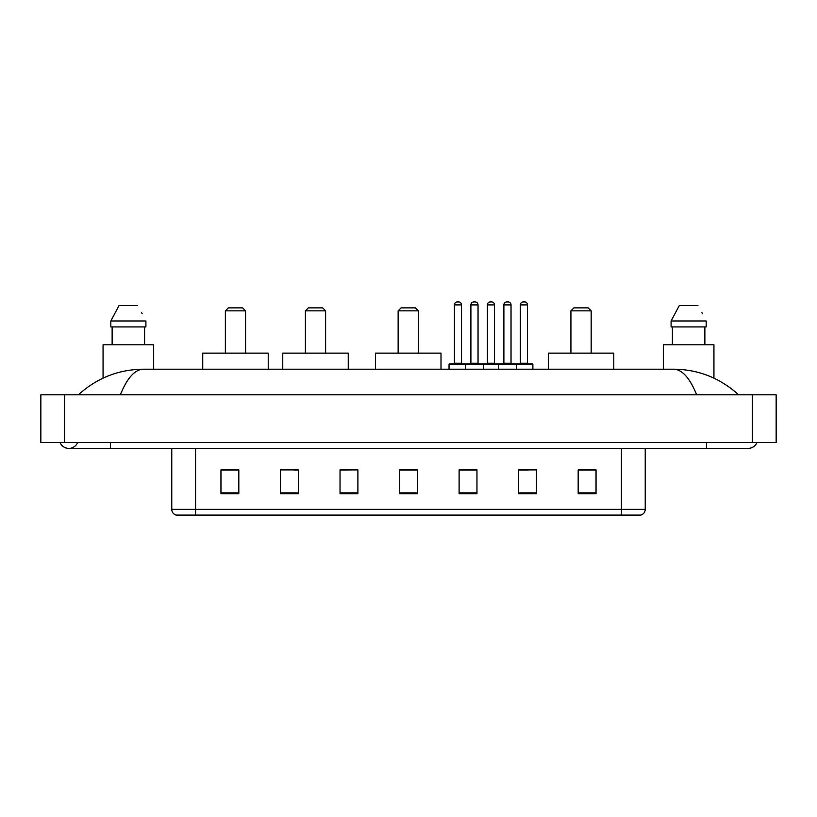 <?xml version="1.0" encoding="UTF-8"?>
<svg xmlns="http://www.w3.org/2000/svg" width="817" height="817" viewBox="0 0 817 817"><rect width="100%" height="100%" fill="white"/><g stroke="black" fill="none" stroke-linecap="round" stroke-linejoin="round"><path stroke-width="1.23" d="M59.998 442.436A9.528 9.528 0 0 0 77.666 442.436A9.528 9.528 0 0 1 59.998 442.436A9.528 9.528 0 0 0 68.832 448.39A9.528 9.528 0 0 1 59.998 442.436M757.002 442.436A9.528 9.528 0 0 1 748.168 448.39A9.528 9.528 0 0 0 757.002 442.436A9.528 9.528 0 0 1 748.168 448.39A9.528 9.528 0 0 0 757.002 442.436M696.676 394.805C689.844 377.995 682.175 369.458 673.657 369.202L143.343 369.202C134.825 369.458 127.156 377.995 120.324 394.805M64.666 394.805L776.15 394.805L776.15 442.436L40.85 442.436L40.85 394.805L64.666 394.805L64.666 442.436M673.657 369.202C698.239 369.396 719.9 377.924 738.639 394.805L736.617 392.967M80.383 392.967L78.361 394.805C97.009 377.965 118.669 369.427 143.343 369.202M621.41 515.078L621.41 509.359L645.226 509.359C645.062 512.208 643.633 514.118 640.937 515.078L176.064 515.078A5.954 5.954 0 0 1 171.774 509.359L171.774 448.39M596.042 493.703L596.042 469.887L578.181 469.887L578.181 493.703L596.042 493.703M536.503 493.703L536.503 469.887L518.642 469.887L518.642 493.703L536.503 493.703M476.965 493.703L476.965 469.887L459.103 469.887L459.103 493.703L476.965 493.703M238.819 493.703L238.819 469.887L220.958 469.887L220.958 493.703L238.819 493.703M298.358 493.703L298.358 469.887L280.497 469.887L280.497 493.703L298.358 493.703M357.897 493.703L357.897 469.887L340.035 469.887L340.035 493.703L357.897 493.703M417.426 493.703L417.426 469.887L399.574 469.887L399.574 493.703L417.426 493.703M610.575 515.078L195.59 515.078L195.59 509.359L621.41 509.359L621.41 448.39M519.479 470L528.415 470M357.897 469.887L340.035 470L357.897 469.887M294.069 470L298.358 470M470 470L462.442 470M417.426 470L399.574 470M238.819 470L220.958 470M476.965 470L459.103 470M596.042 470L578.181 470M153.678 369.202L153.678 344.794L103.065 344.794L103.065 378.138M144.609 326.933L144.609 344.794L144.609 326.933M110.836 320.979L119.078 305.497L110.836 320.979L110.836 326.933L145.906 326.933L145.906 320.979L110.836 320.979M142.148 313.626L141.678 312.727M112.133 326.933L112.133 344.794M137.665 305.497L119.078 305.497M225.359 310.858L245.6 310.858L242.629 307.876L228.341 307.876L225.359 310.858L225.359 353.128M245.6 310.858L245.6 353.128M268.231 369.202L268.231 353.128L202.739 353.128L202.739 369.202M305.384 310.858L325.626 310.858L322.644 307.876L308.356 307.876L305.384 310.858L305.384 353.128M325.626 310.858L325.626 353.128M348.246 369.202L348.246 353.128L282.753 353.128L282.753 369.202M398.145 310.858L418.386 310.858L415.404 307.876L401.116 307.876L398.145 310.858L398.145 353.128M418.386 310.858L418.386 353.128M441.006 369.202L441.006 353.128L375.514 353.128L375.514 369.202M570.92 310.858L591.161 310.858L588.189 307.876L573.902 307.876L570.92 310.858L570.92 353.128M591.161 310.858L591.161 353.128M613.792 369.202L613.792 353.128L548.299 353.128L548.299 369.202M713.935 378.138L713.935 344.794L663.322 344.794L663.322 369.202M671.094 320.979L679.336 305.497L671.094 320.979L671.094 326.933L706.164 326.933L706.164 320.979L671.094 320.979M702.406 313.626L701.936 312.727M672.391 326.933L672.391 344.794M704.867 344.794L704.867 326.933M697.922 305.497L679.336 305.497M515.609 363.851L532.276 363.851A0.592 0.592 0 0 1 532.878 364.443L465.537 364.443A0.592 0.592 0 0 1 466.129 363.851L482.806 363.851L466.129 363.851M483.398 369.202L483.398 364.443A0.592 0.592 0 0 0 482.806 363.851M478.037 363.248A0.592 0.592 0 0 0 478.639 363.851L470.296 363.851A0.592 0.592 0 0 0 470.898 363.248L478.037 363.248L478.037 304.904A2.972 2.972 0 0 0 475.065 301.922L473.87 301.922A2.972 2.972 0 0 0 470.898 304.904L470.898 363.248M466.313 363.851L449.646 363.851A0.592 0.592 0 0 0 449.044 364.443L465.537 364.443L465.537 369.202M498.523 369.202L498.523 364.443A0.592 0.592 0 0 1 499.116 363.851L515.793 363.851L499.116 363.851M516.385 369.202L516.385 364.443A0.592 0.592 0 0 0 515.793 363.851M511.023 363.248A0.592 0.592 0 0 0 511.616 363.851L503.282 363.851A0.592 0.592 0 0 0 503.885 363.248L511.023 363.248L511.023 304.904A2.972 2.972 0 0 0 508.051 301.922L506.857 301.922A2.972 2.972 0 0 0 503.885 304.904L503.885 363.248M454.405 304.904A2.972 2.972 0 0 1 457.377 301.922L458.572 301.922A2.972 2.972 0 0 1 461.544 304.904L454.405 304.904L454.405 363.248A0.592 0.592 0 0 1 453.813 363.851M461.544 304.904L461.544 363.248A0.592 0.592 0 0 0 462.146 363.851M449.044 364.443L449.044 369.202M499.299 363.851L482.622 363.851M487.392 304.904A2.972 2.972 0 0 1 490.363 301.922L491.558 301.922A2.972 2.972 0 0 1 494.53 304.904L487.392 304.904L487.392 363.248A0.592 0.592 0 0 1 486.789 363.851M494.53 304.904L494.53 363.248A0.592 0.592 0 0 0 495.133 363.851M520.368 304.904A2.972 2.972 0 0 1 523.35 301.922L524.545 301.922A2.972 2.972 0 0 1 527.516 304.904L520.368 304.904L520.368 363.248A0.592 0.592 0 0 1 519.775 363.851M527.516 304.904L527.516 363.248A0.592 0.592 0 0 0 528.109 363.851M532.878 364.443L532.878 369.202M706.491 442.436L706.491 448.39L748.168 448.39M110.509 442.436L110.509 448.39L706.491 448.39M752.334 394.805L752.334 442.436M171.774 509.359L195.59 509.359L195.59 448.39M417.426 492.876L399.574 492.876M357.897 492.876L340.035 492.876M298.358 492.876L280.497 492.876M238.819 492.876L220.958 492.876M476.965 492.876L459.103 492.876M536.503 492.876L518.642 492.876M596.042 492.876L578.181 492.876M478.037 304.904L470.898 304.904M511.023 304.904L503.885 304.904M454.405 363.248L461.544 363.248M487.392 363.248L494.53 363.248M520.368 363.248L527.516 363.248M110.509 448.39L68.832 448.39M645.226 509.359L645.226 448.39"/></g></svg>
